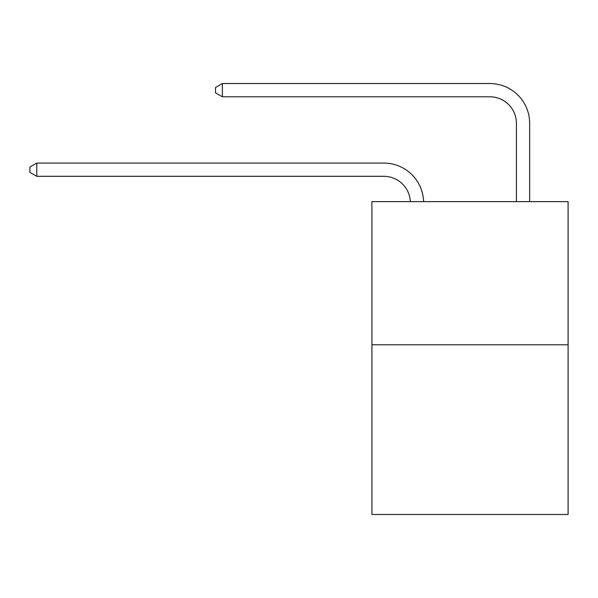 <?xml version="1.0" encoding="UTF-8"?>
<svg xmlns="http://www.w3.org/2000/svg" width="598" height="598" viewBox="0 0 598 598"><rect width="100%" height="100%" fill="white"/><g stroke="black" fill="none" stroke-linecap="round" stroke-linejoin="round"><path stroke-width="0.9" d="M568.1 344.784L568.1 201.623L371.911 201.623L371.911 514.467L568.1 514.467L568.1 344.784L371.911 344.784M410.325 201.623A26.514 26.514 0 0 0 383.841 176.328A26.514 26.514 0 0 1 410.325 201.623A26.514 26.514 0 0 0 383.841 176.328A26.514 26.514 0 0 1 410.325 201.623A26.514 26.514 0 0 0 383.841 176.328A26.514 26.514 0 0 1 410.325 201.623A26.514 26.514 0 0 0 383.841 176.328A26.514 26.514 0 0 1 410.325 201.623A26.514 26.514 0 0 0 383.841 176.328A26.514 26.514 0 0 1 410.325 201.623A26.514 26.514 0 0 0 383.841 176.328A26.514 26.514 0 0 1 410.325 201.623A26.514 26.514 0 0 0 383.841 176.328A26.514 26.514 0 0 1 410.325 201.623A26.514 26.514 0 0 0 383.841 176.328A26.514 26.514 0 0 1 410.325 201.623A26.514 26.514 0 0 0 383.841 176.328A26.514 26.514 0 0 1 410.325 201.623A26.514 26.514 0 0 0 383.841 176.328A26.514 26.514 0 0 1 410.325 201.623A26.514 26.514 0 0 0 383.841 176.328A26.514 26.514 0 0 1 410.325 201.623A26.514 26.514 0 0 0 383.841 176.328A26.514 26.514 0 0 1 410.325 201.623A26.514 26.514 0 0 0 383.841 176.328A26.514 26.514 0 0 1 410.325 201.623A26.514 26.514 0 0 0 383.841 176.328A26.514 26.514 0 0 1 410.325 201.623A26.514 26.514 0 0 0 383.841 176.328A26.514 26.514 0 0 1 410.325 201.623A26.514 26.514 0 0 0 383.841 176.328A26.514 26.514 0 0 1 410.325 201.623A26.514 26.514 0 0 0 383.841 176.328A26.514 26.514 0 0 1 410.325 201.623A26.514 26.514 0 0 0 383.841 176.328L36.792 176.328L29.9 172.351L29.9 167.051L36.792 163.075L383.841 163.075A39.767 39.767 0 0 1 423.586 201.623M516.403 201.623L516.403 123.3A26.514 26.514 0 0 0 489.889 96.794L222.381 96.794L215.489 92.817L215.489 87.51L222.381 83.533L489.889 83.533A39.767 39.767 0.4 0 1 529.656 123.3L529.656 201.623M36.792 163.075L383.841 163.075L36.792 163.075L383.841 163.075L36.792 163.075L383.841 163.075L36.792 163.075L383.841 163.075L36.792 163.075L383.841 163.075L36.792 163.075L383.841 163.075L36.792 163.075L383.841 163.075L36.792 163.075L383.841 163.075L36.792 163.075L383.841 163.075L36.792 163.075L383.841 163.075L36.792 163.075L383.841 163.075L36.792 163.075L383.841 163.075L36.792 163.075L383.841 163.075L36.792 163.075L383.841 163.075L36.792 163.075L383.841 163.075L36.792 163.075L383.841 163.075L36.792 163.075L383.841 163.075L36.792 163.075L36.792 176.328M516.403 123.3A26.514 26.514 -179.6 0 0 489.889 96.794M222.381 96.794L222.381 83.533L489.889 83.533"/></g></svg>
